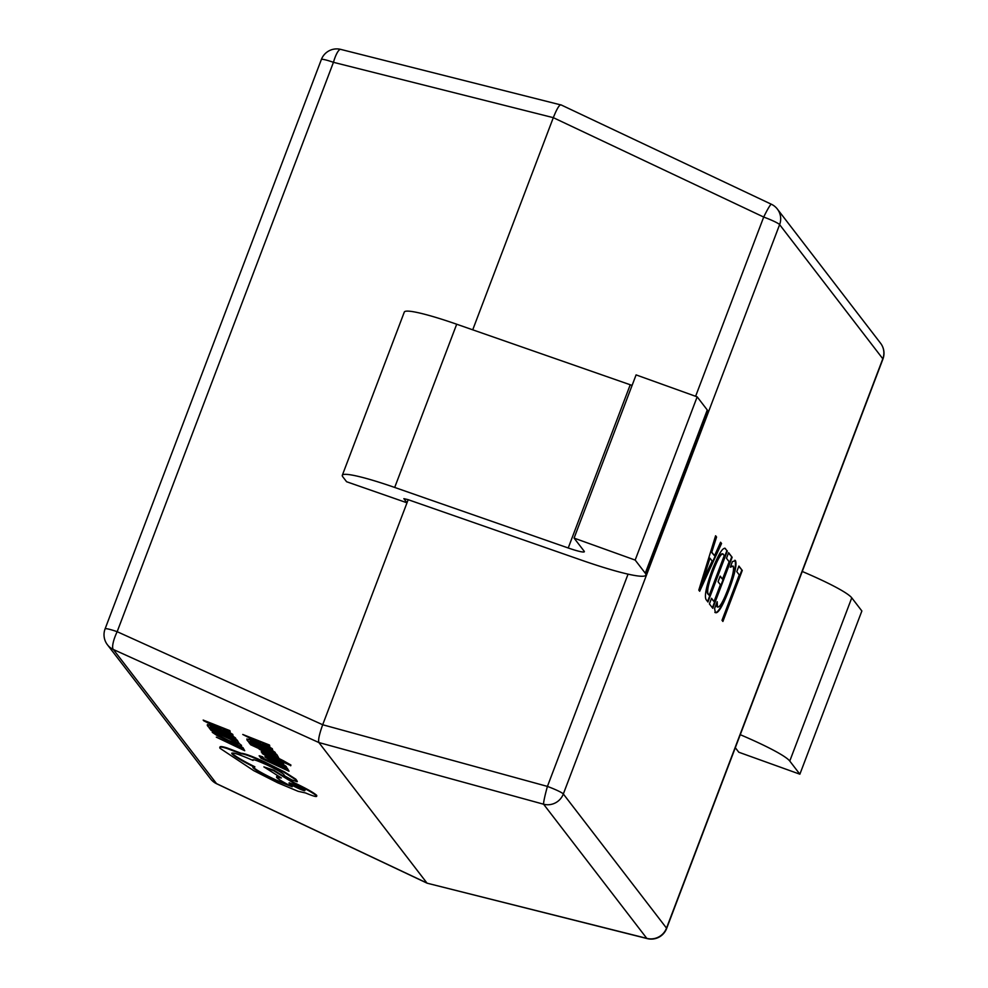 <?xml version="1.0" encoding="UTF-8"?>
<svg xmlns="http://www.w3.org/2000/svg" width="988" height="988" viewBox="0 0 988 988"><rect width="100%" height="100%" fill="white"/><g stroke="black" fill="none" stroke-linecap="round" stroke-linejoin="round"><path stroke-width="1.48" d="M733.232 566.124L730.305 567.198L732.429 561.592L735.492 560.69C737.011 564.469 734.862 574.189 729.02 589.861C722.586 606.373 718.041 613.943 715.374 612.597L714.596 608.559L717.189 601.717L717.498 606.99C719.585 607.818 723.08 601.877 727.971 589.132C732.553 576.98 734.306 569.31 733.232 566.124L730.737 566.05M734.887 560.208L734.973 560.505C736.505 564.284 734.343 574.003 728.502 589.675L729.02 589.861M724.698 548.179L727.329 551.008L707.951 602.013L706.099 599.605C704.246 596.209 706.247 586.427 712.101 570.261C718.572 553.86 723.055 546.673 725.538 548.686L724.97 548.229M698.8 590.108L715.596 535.768L716.559 537.015L711.792 552.193L714.522 555.725L720.585 542.239L721.549 543.499L699.677 591.256L698.8 590.108M726.489 558.282L728.613 552.687L732.157 557.281L712.78 608.287L709.396 603.903L711.533 598.296L714.015 601.544L720.4 584.748L718.066 581.71L720.19 576.115L722.524 579.141L729.144 561.727L726.489 558.282M736.776 571.657L738.9 566.05L742.272 570.447L722.895 621.452L722.018 620.303L739.259 574.893L736.776 571.657M472.721 329.819L553.305 117.658C556.923 108.618 559.517 104.395 561.061 104.975L340.761 49.4A16.463 3.977 104.1 0 0 333.45 62.318L117.164 631.69L322.693 724.747L408.18 499.693M107.42 644.756A16.463 16.141 -37.6 0 0 113.348 649.486A16.463 4.273 114.4 0 1 117.164 631.69A16.463 1.729 -159.2 0 0 105.086 628.887A16.463 16.463 0 0 0 107.42 644.756L210.617 778.915A16.463 16.141 142.4 0 0 216.533 783.632L426.94 883.025L318.877 742.544L113.348 649.486L216.533 783.632A16.463 1.47 115.3 0 0 216.631 783.756L427.137 883.198L647.239 938.6A16.463 3.977 104.1 0 1 646.794 938.365L543.598 804.22L318.877 742.544C318.05 740.037 319.322 734.109 322.693 724.747L547.426 786.411A16.463 1.173 105.3 0 0 543.598 804.22A16.463 16.141 142.4 0 0 563.333 793.981L666.517 928.127L882.803 358.768L779.618 224.622L563.333 793.981A16.463 1.729 -159.2 0 0 547.426 786.411L628.059 574.139M635.173 560.072L645.275 573.213A87.784 9.201 -159.2 0 1 645.893 575.102A87.784 9.201 -159.2 0 1 581.426 560.134L407.883 499.595L403.857 498.656L406.994 502.806L346.603 481.736L342.811 476.809A71.321 7.472 20.8 0 1 342.317 475.277A71.321 7.472 20.8 0 1 394.694 487.442L568.224 547.982A21.946 2.297 -159.2 0 0 584.34 551.724A21.946 2.297 -159.2 0 0 584.192 551.242L574.077 538.114L635.173 560.072L697.17 396.855L636.087 374.897L574.077 538.114M342.317 475.277L404.314 312.06A71.321 7.472 20.8 0 1 456.691 324.225L630.233 384.764A21.946 2.297 -159.2 0 0 632.098 385.394M645.893 575.102L707.89 411.885A87.784 9.201 -159.2 0 0 707.272 409.995L697.17 396.855M735.307 747.706L738.789 752.226L799.872 774.197L861.869 610.979L851.767 597.839A87.784 9.201 20.8 0 0 802.256 571.472M740.247 734.689A87.784 9.201 20.8 0 1 789.77 761.056L799.872 774.197M771.467 204.368A16.463 1.47 115.3 0 0 771.369 204.244L771.369 204.244A16.463 1.47 115.3 0 0 763.699 217.051L553.305 117.658L333.45 62.318A16.463 1.729 -159.2 0 0 321.359 59.515A16.463 16.463 0 0 1 340.774 49.4M647.226 938.6A16.463 16.463 0 0 0 666.641 928.485A16.463 1.729 -159.2 0 0 666.517 928.127A16.463 16.141 -37.6 0 1 646.794 938.365L427.137 883.198M715.497 536.101L716.559 537.015M716.053 536.83L711.792 552.193M711.286 552.008L714.522 555.725M720.45 542.548L721.549 543.499M721.042 543.314L699.306 590.775M709.964 558.171L701.097 584.291L712.175 561.036L709.964 558.171L701.628 584.501M725.031 548.501L727.329 551.008M726.822 550.835L707.569 601.519M722.87 554.058C720.968 552.49 717.523 558.171 712.521 571.089C707.853 583.698 706.247 591.281 707.717 593.825L709.199 595.27L724.315 555.466L722.401 553.7M707.717 593.825L709.199 595.27M712.521 571.089L713.04 571.262C708.359 583.883 706.753 591.466 708.223 594.01M723.389 554.243C721.487 552.675 718.029 558.356 713.04 571.262M728.489 553.008L732.157 557.281M731.639 557.096L712.385 607.781M711.409 598.617L714.015 601.544M720.079 576.436L722.524 579.141M728.502 589.675C722.08 606.187 717.535 613.758 714.867 612.412M716.498 603.557L716.992 606.805M738.777 566.371L742.272 570.447M741.766 570.261L722.512 620.946M216.31 737.172L244.715 750.719L242.974 747.644L239.788 746.175L241.047 748.608L216.31 737.172L240.331 747.681M242.739 748.138L239.553 746.669M244.715 750.719L242.974 747.644M237.997 744.285L228.426 740.975L219.645 736.579L215.532 733.812L216.298 733.429L212.531 731.688L212.272 732.318L217.768 736.011L238.763 745.767L241.282 745.854L238.861 743.26L235.403 741.667L238.108 744.557M241.517 745.372L241.43 746.249L241.517 745.372L238.861 743.26M238.614 743.754L235.169 742.161M238.244 743.791L228.673 740.481L215.532 733.812L216.533 732.935L212.766 731.194L212.519 731.824M212.272 732.318L212.766 731.194M237.009 740.691L233.823 739.222L235.354 741.21L225.968 736.863L224.622 735.121L221.423 733.639L222.769 735.393L213.84 731.256L212.383 729.366L209.172 727.884L211.111 730.404L239.022 743.309L237.244 740.197L229.895 734.726L218.928 729.181L209.592 725.328L207.307 725.464L208.382 726.859L236.293 739.765L235.502 737.937L230.13 734.232L209.827 724.834L207.554 724.97M234.638 740.284L226.203 736.381L224.856 734.627L221.423 733.639M222.053 734.455L214.075 730.762L212.63 728.885L209.172 727.884M239.022 743.309L237.244 740.197M207.381 724.513L207.307 725.464M211.111 727.711L232.625 737.665L228.055 734.158L219.534 729.885L212.087 726.785L210.543 726.97L211.111 727.711L231.871 736.715M210.395 726.588L211.346 727.217M229.661 731.145L203.689 720.758L233.032 735.529L224.498 730.836L222.942 728.798L230.192 731.836L229.895 730.651L203.17 720.079M221.201 729.169L219.941 727.539L206.998 722.08L221.201 729.169M230.192 731.836L229.895 730.651M233.032 735.529L232.736 734.343L223.844 729.181M215.1 725.513L220.435 728.181M286.977 768.578L283.803 767.108L285.334 769.096L275.948 764.761L274.602 763.008L271.404 761.538L272.75 763.279L263.808 759.142L262.363 757.265L259.152 755.771L261.079 758.29L289.002 771.208L287.224 768.084L285.409 767.256M284.618 768.17L276.183 764.267L274.837 762.526L271.404 761.538M272.021 762.341L264.043 758.648L262.598 756.771L259.152 755.771M289.002 771.208L287.224 768.084M267.921 758.228L281.197 765.527L286.149 767.108L281.778 764.403L284.383 765.194L271.552 759.266L264.957 757.018L271.132 760.649L267.785 758.265M285.199 767.194L286.397 766.614L284.976 765.552M268.316 757.228L265.093 756.265L264.957 757.018M277.789 763.44L283.161 765.626L274.849 761.18L277.789 763.44L282.864 765.181M279.456 762.316L271.626 758.698M284.853 765.811L283.247 764.07M285.446 766.7L286.397 766.614M271.132 760.649L268.081 757.895M276.344 761.797L278.023 762.946M280.592 762.267L279.431 762.378L283.482 763.638L276.504 759.513L270.132 757.586L266.303 755.771L265.192 754.943L265.945 754.733L262.302 753.572L269.181 757.635L277.332 760.291L280.592 762.267L279.431 762.378L280.827 761.773M283.05 764.045L283.729 763.156L281.358 761.402L265.426 754.449M265.34 754.634L266.155 754.301M262.302 753.572L262.697 752.868M275.516 757.808L261.746 752.473L290.682 765.527L259.177 749.126L275.553 757.734M269.391 754.647L261.227 751.794M290.694 765.786L290.917 765.033L283.581 760.834L263.635 750.769M276.591 755.079L273.404 753.597L274.948 755.598L265.55 751.25L264.216 749.509L261.017 748.027L262.351 749.769L253.422 745.631L251.977 743.754L248.766 742.272L250.693 744.779L278.616 757.697L276.825 754.585L269.489 749.114L258.51 743.556L249.174 739.716L246.901 739.839L247.963 741.235L275.887 754.153L275.084 752.325L269.724 748.62L249.408 739.222L247.136 739.357M274.219 754.659L265.784 750.757L264.451 749.015L261.017 748.027M261.635 748.842L253.657 745.15L252.212 743.26L248.766 742.272M278.616 757.697L276.825 754.585M246.963 738.9L246.901 739.839M250.693 742.087L272.219 752.053L267.649 748.546L259.128 744.273L251.668 741.161L250.125 741.358L250.693 742.087L271.453 751.09M250.372 740.864L250.927 741.605M269.242 745.52L242.764 734.467L272.626 749.917L264.092 745.211L262.524 743.186L269.786 746.224L269.477 745.026L242.764 734.467M260.783 743.556L259.523 741.914L246.592 736.455L260.783 743.556M269.786 746.224L269.477 745.026M272.626 749.917L272.33 748.719L263.438 743.569M254.694 739.889L260.017 742.556M290.225 785.756L275.788 779.903C263.561 774.11 256.053 769.899 253.274 767.256L254.595 767.281C242.085 760.995 234.551 756.499 231.97 753.819C231.192 751.707 238.219 753.918 253.052 760.451L252.829 760.167C252.459 758.932 256.929 760.427 266.241 764.626C275.257 768.886 281.061 772.097 283.642 774.283L284.803 775.963L291.781 779.89L297.153 781.73L295.585 779.68L284.223 772.394L264.389 762.39C251.681 756.623 243.9 753.758 241.023 753.795L226.783 748.41C221.114 746.669 218.891 746.644 220.089 748.348L253.755 770.665L277.628 782.768L298.141 791.314L305.539 792.956C313.579 796.316 317.222 797.291 316.493 795.908C313.715 793.253 306.218 789.042 293.979 783.249L273.577 770.689L263.882 766.886L281.358 777.964L276.603 777.445C278.418 779.31 283.63 782.422 292.213 786.769L275.553 780.397C263.327 774.604 255.818 770.393 253.039 767.75L252.891 767.293M220.015 746.928L220.089 748.348M316.74 795.414L316.666 796.377L316.74 795.414C313.962 792.771 306.453 788.548 294.226 782.755L273.812 770.195L263.882 766.886M279.493 776.79L276.677 776.482L276.603 777.445M254.595 767.281L254.842 766.799C242.319 760.501 234.786 756.005 232.205 753.338L231.748 753.165M253.052 760.451L252.706 759.809M297.339 781.36L295.82 779.186L284.458 771.9L264.623 761.896C251.915 756.129 244.135 753.264 241.257 753.301L227.018 747.916C221.361 746.175 219.126 746.15 220.324 747.854M304.613 790.425C303.699 788.869 287.261 781.286 289.138 783.262C289.855 784.719 306.576 792.45 304.613 790.425L304.675 790.61M289.373 782.768C290.089 784.225 306.811 791.956 304.86 789.931M695.614 396.299L763.699 217.051A16.463 1.729 -159.2 0 1 779.618 224.622A16.463 16.141 -37.6 0 0 777.383 209.086A16.463 16.463 0 0 0 771.369 204.244L560.863 104.802M645.275 573.213L707.272 409.995M568.224 547.982L630.233 384.764M394.694 487.442L456.691 324.225M789.77 761.056L851.767 597.839M880.58 343.244A16.463 16.141 142.4 0 1 882.803 358.768A16.463 1.729 -159.2 0 1 882.914 359.113A16.463 16.463 0 0 0 880.58 343.244L777.383 209.086M105.086 628.887L321.359 59.515M210.617 778.915A16.463 16.463 0 0 0 216.631 783.756M666.641 928.485L882.914 359.113"/></g></svg>
